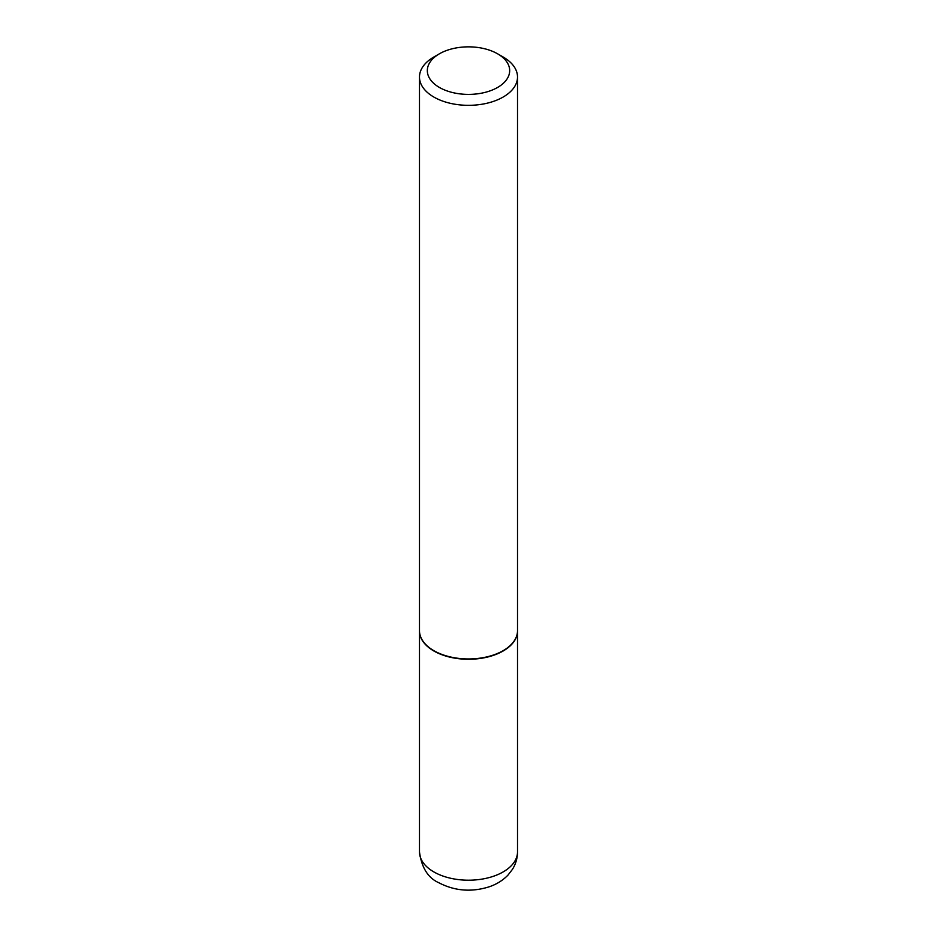 <?xml version="1.0" encoding="UTF-8"?>
<svg xmlns="http://www.w3.org/2000/svg" width="937" height="937" viewBox="0 0 937 937"><rect width="100%" height="100%" fill="white"/><g stroke="black" fill="none" stroke-linecap="round" stroke-linejoin="round"><path stroke-width="1.41" d="M419.483 630.812A49.017 28.297 0 0 0 419.483 630.964A49.017 28.297 0 0 0 433.843 650.981A49.017 28.297 0 0 0 487.263 657.118A49.017 28.297 0 0 0 517.517 630.964A49.017 28.297 0 0 0 517.517 630.812M433.972 650.735A48.63 28.075 0 0 0 434.112 650.817A48.63 28.075 0 0 0 502.888 650.817L503.157 650.665A49.017 28.297 0 0 0 517.517 630.648L517.517 77.021A49.017 28.297 0 0 0 503.157 57.016L497.617 53.819A41.181 23.776 0 0 0 439.383 53.807A41.181 23.776 0 0 0 439.383 53.819A41.181 23.776 0 0 0 439.383 87.434A41.181 23.776 0 0 0 497.617 87.434A41.181 23.776 0 0 0 497.617 53.819M433.843 57.016L439.383 53.819L433.843 57.016A49.017 28.297 0 0 0 419.483 77.021L419.483 630.648A49.017 28.297 0 0 0 433.843 650.665A49.017 28.297 0 0 0 503.157 650.665L502.888 650.817M419.483 77.021A49.017 28.297 0 0 0 449.737 103.175A49.017 28.297 0 0 0 503.157 97.038A49.017 28.297 0 0 0 517.517 77.021M517.517 851.909C517.47 858.198 515.772 864.008 512.434 869.36L507.959 875.135C502.806 880.429 496.563 884.305 489.231 886.789C471.498 892.375 454.656 891.005 438.715 882.689C428.01 877.899 421.603 867.639 419.483 851.909A49.017 28.297 0 0 0 433.843 871.914A49.017 28.297 0 0 0 487.263 878.051A49.017 28.297 0 0 0 517.517 851.909L517.517 630.964M419.483 851.909L419.483 630.964"/></g></svg>

